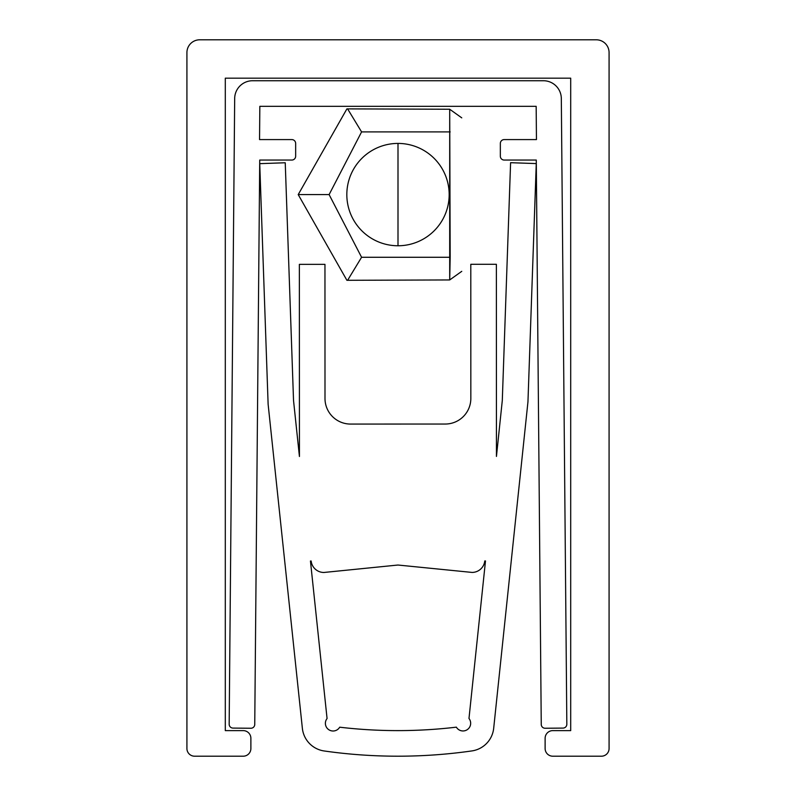<?xml version="1.0" encoding="UTF-8"?>
<svg xmlns="http://www.w3.org/2000/svg" width="796" height="796" viewBox="0 0 796 796"><rect width="100%" height="100%" fill="white"/><g stroke="black" fill="none" stroke-linecap="round" stroke-linejoin="round"><path stroke-width="1.19" d="M609.079 748.529L609.079 52.596A12.796 12.796 0 0 0 596.294 39.8L199.706 39.8A12.796 12.796 0 0 0 186.921 52.596L186.921 748.529A7.671 7.671 0 0 0 194.592 756.2L243.208 756.2A7.671 7.671 0 0 0 250.879 748.529L250.879 738.29A7.671 7.671 0 0 0 243.208 730.619L225.298 730.619L225.298 78.177L570.702 78.177L570.702 730.619L552.792 730.619A7.671 7.671 0 0 0 545.121 738.29L545.121 748.529A7.671 7.671 0 0 0 552.792 756.2L601.408 756.2A7.671 7.671 0 0 0 609.079 748.529M229.168 724.251A3.841 3.841 0 0 0 232.969 728.091L250.879 728.25A3.841 3.841 0 0 0 254.75 724.44L259.725 160.056L291.824 160.056A3.841 3.841 0 0 0 295.654 156.215L295.654 143.419A3.841 3.841 0 0 0 291.824 139.589L259.546 139.589L259.834 106.326L536.166 106.326L536.454 139.589L504.176 139.589A3.841 3.841 0 0 0 500.346 143.419L500.346 156.215A3.841 3.841 0 0 0 504.176 160.056L536.275 160.056L541.25 724.44A3.841 3.841 0 0 0 545.121 728.25L563.031 728.091A3.841 3.841 0 0 0 566.832 724.221L561.319 98.485A17.91 17.91 0 0 0 543.409 80.734L252.591 80.734A17.91 17.91 0 0 0 234.681 98.485L229.168 724.221A3.841 3.841 0 0 0 229.168 724.251M398 143.419A51.173 51.173 0 0 1 449.173 194.592A51.173 51.173 0 0 1 398 245.765L398 143.419L398 245.765A51.173 51.173 0 0 1 346.827 194.592A51.173 51.173 0 0 1 398 143.419M346.907 280.301L298.211 194.592L346.907 108.883L449.7 109.241L449.7 279.943L346.907 280.301M347.603 280.301L361.583 257.277L450.178 257.277L449.7 279.943L461.76 271.337M450.178 257.277L449.7 109.241L461.76 117.858M347.603 108.883L361.583 131.907L329.116 194.592L361.583 257.277M327.066 718.539A7.671 7.671 0 0 0 331.056 730.738A7.671 7.671 0 0 0 339.693 727.196A496.694 496.694 0 0 0 456.367 727.156A7.671 7.671 0 0 0 467.332 729.614A7.671 7.671 0 0 0 468.983 718.49L485.49 560.961L484.774 560.961A12.796 12.796 0 0 1 472.058 572.423L397.97 565.031L323.892 572.473A12.796 12.796 0 0 1 311.166 561.021L310.45 561.021L327.066 718.539M299.366 264.362L324.957 264.352L324.997 398.488A25.581 25.581 0 0 0 350.588 424.069L445.262 424.039A25.581 25.581 0 0 0 470.834 398.438L470.794 264.302L496.376 264.292L496.445 456.426L502.296 400.497L510.594 162.692L536.265 163.588L527.957 401.791L493.689 728.27A25.581 25.581 0 0 1 471.869 750.927A522.275 522.275 0 0 1 324.201 750.976A25.581 25.581 0 0 1 302.371 728.34L268.123 404.239L259.735 163.658L285.237 162.762L293.535 400.567L299.435 456.496L299.366 264.362M329.116 194.592L298.211 194.592M450.178 131.907L361.583 131.907"/></g></svg>
